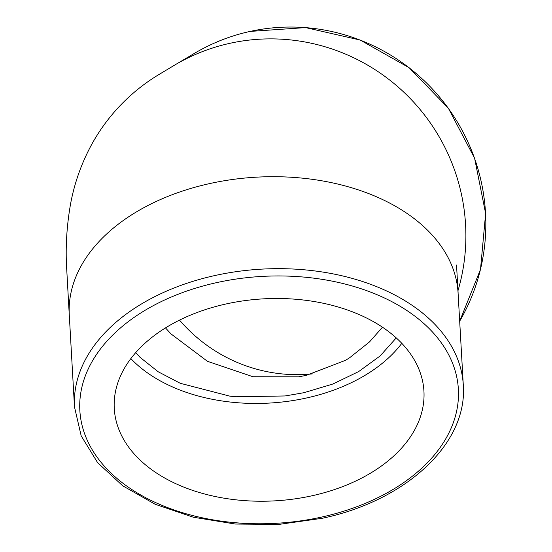 <?xml version="1.0" encoding="UTF-8"?>
<svg xmlns="http://www.w3.org/2000/svg" width="552" height="552" viewBox="0 0 552 552"><rect width="100%" height="100%" fill="white"/><g stroke="black" fill="none" stroke-linecap="round" stroke-linejoin="round"><path stroke-width="0.83" d="M172.88 66.157A194.711 191.137 59.3 0 1 174.356 65.274A194.711 191.137 59.3 0 1 174.439 65.219A194.711 191.137 59.3 0 1 229.466 43.408M135.695 352.68L140.16 357.427L158.148 371.744L180.29 383.309L229.722 396.115L235.738 396.771L285.073 395.963L303.828 392.72L332.856 384.033L358.676 371.565L380.107 355.964L396.267 337.879M346.573 359.683L345.407 360.352M345.324 360.401L306.291 375.374L298.632 376.83L253.016 376.747L207.448 361.312L170.989 333.898L165.49 327.922M130.852 358.621A155.077 101.175 176.8 0 0 306.194 398.054A155.077 101.175 176.8 0 0 401.828 343.309M226.486 303.876A155.077 101.175 -3.2 0 1 423.936 391.106A155.077 101.175 -3.2 0 1 311.721 495.841A155.077 101.175 -3.2 0 1 114.271 408.604A155.077 101.175 -3.2 0 1 226.486 303.876M210.174 183.471A194.711 127.036 -3.2 0 1 458.084 292.995L463.287 384.958A194.711 127.036 176.8 0 0 215.377 275.434A194.711 127.036 176.8 0 0 74.486 406.934L69.283 314.964A194.711 127.036 -3.2 0 1 210.174 183.471M179.545 320.125A155.077 152.228 -120.7 0 0 312.397 373.89M174.439 65.219L194.38 53.385A194.711 191.137 59.3 0 1 250.035 31.436A194.711 191.137 59.3 0 1 448.252 108.233A194.711 191.137 59.3 0 1 459.678 321.16M217.019 282.548A189.543 123.662 -3.2 0 1 451.17 359.911A189.543 123.662 -3.2 0 1 321.195 517.169A189.543 123.662 -3.2 0 1 87.043 439.806A189.543 123.662 -3.2 0 1 217.019 282.548M230.094 43.27A194.711 191.137 59.3 0 1 460.844 191.627A194.711 191.137 59.3 0 1 465.46 222.856A194.711 191.137 59.3 0 1 457.981 290.711M69.262 314.944L66.826 271.087C65.302 249.021 66.571 226.527 70.621 203.612C74.623 182.298 81.896 162.122 92.446 143.071C101.078 127.733 111.621 113.905 124.096 101.596C134.488 91.335 145.942 82.414 158.452 74.824L174.356 65.281M346.566 359.676L349.582 357.786L369.495 341.929L382.515 327.184M194.38 53.385C211.761 43.09 230.329 35.77 250.09 31.416L305.635 27.6L360.18 40.048L409.129 67.703L448.369 108.233L474.603 158.238L485.629 213.5L480.509 269.39L459.678 321.202M74.486 406.934L81.206 435.928L97.621 462.673L122.716 485.808L155.16 504.273L193.317 517.217L235.276 524.034L278.933 524.4L322.078 518.307C405.727 500.94 467.854 443.677 463.287 384.958M458.112 293.015L456.532 265.043"/></g></svg>
